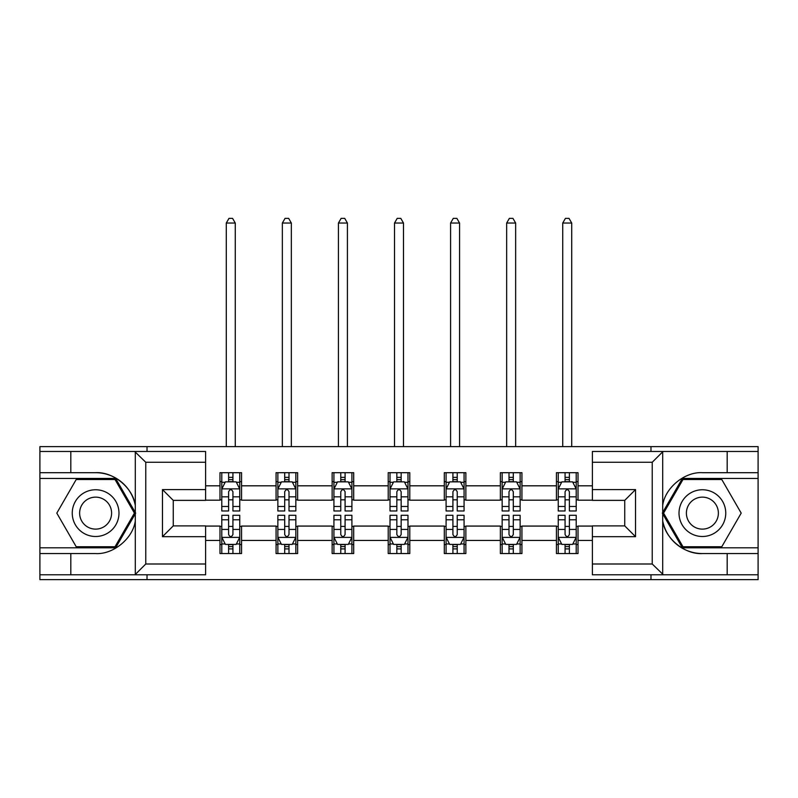 <?xml version="1.0" encoding="UTF-8"?>
<svg xmlns="http://www.w3.org/2000/svg" width="798" height="798" viewBox="0 0 798 798"><rect width="100%" height="100%" fill="white"/><g stroke="black" fill="none" stroke-linecap="round" stroke-linejoin="round"><path stroke-width="1.2" d="M205.615 462.261L145.765 462.261L134.653 451.478L205.615 451.478L205.615 500.366L173.256 500.366L173.256 525.892L205.615 525.892L205.615 574.779L134.653 574.779L135.291 574.46L135.291 520.954C132.977 538.46 113.236 554.68 95.62 553.563L39.9 553.563L39.9 579.627L758.1 579.627L758.1 478.441L682.36 478.441L662.33 513.124L682.36 547.817L758.1 547.817M592.385 563.996L652.235 563.996L663.347 574.779L592.385 574.779L592.385 525.892L624.744 525.892L624.744 500.366L592.385 500.366L592.385 451.478L663.347 451.478L662.709 451.798L662.709 505.304C665.023 487.797 684.764 471.578 702.38 472.685L758.1 472.685L758.1 446.631L650.978 446.631L650.978 451.478M650.978 446.631L39.9 446.631L39.9 547.817L115.64 547.817L135.67 513.124L115.64 478.441L39.9 478.441M650.978 574.779L650.978 579.627M147.022 579.627L147.022 574.779M147.022 451.478L147.022 446.631M592.385 500.186L578.011 500.186L578.011 472.685L556.445 472.685L556.445 485.812L521.932 485.812L521.932 472.685L500.366 472.685L500.366 485.812L465.862 485.812L465.862 472.685L444.296 472.685L444.296 485.812L409.783 485.812L409.783 472.685L388.217 472.685L388.217 485.812L353.704 485.812L353.704 472.685L332.138 472.685L332.138 485.812L297.634 485.812L297.634 472.685L276.068 472.685L276.068 485.812L241.555 485.812L241.555 472.685L219.989 472.685L219.989 485.812L205.615 485.812M578.011 485.812L592.385 485.812M592.385 540.446L578.011 540.446L578.011 553.563L556.445 553.563L556.445 540.446L521.932 540.446L521.932 553.563L500.366 553.563L500.366 540.446L465.862 540.446L465.862 553.563L444.296 553.563L444.296 540.446L409.783 540.446L409.783 553.563L388.217 553.563L388.217 540.446L353.704 540.446L353.704 553.563L332.138 553.563L332.138 540.446L297.634 540.446L297.634 553.563L276.068 553.563L276.068 540.446L241.555 540.446L241.555 553.563L219.989 553.563L219.989 540.446L205.615 540.446M556.445 485.812L556.445 500.186L521.932 500.186L521.932 485.812M521.932 540.446L521.932 526.072L556.445 526.072L556.445 540.446M500.366 485.812L500.366 500.186L465.862 500.186L465.862 485.812M465.862 540.446L465.862 526.072L500.366 526.072L500.366 540.446M444.296 485.812L444.296 500.186L409.783 500.186L409.783 485.812M409.783 540.446L409.783 526.072L444.296 526.072L444.296 540.446M388.217 485.812L388.217 500.186L353.704 500.186L353.704 485.812M353.704 540.446L353.704 526.072L388.217 526.072L388.217 540.446M332.138 485.812L332.138 500.186L297.634 500.186L297.634 485.812M297.634 540.446L297.634 526.072L332.138 526.072L332.138 540.446M276.068 485.812L276.068 500.186L241.555 500.186L241.555 485.812M241.555 540.446L241.555 526.072L276.068 526.072L276.068 540.446M219.989 485.812L219.989 500.186L205.615 500.186M205.615 526.072L219.989 526.072L219.989 540.446M578.011 540.446L578.011 526.072L592.385 526.072M219.989 481.673L221.784 481.673M228.617 481.673L232.926 481.673M239.759 481.673L241.555 481.673M219.989 499.827L221.784 499.827M228.617 499.827L232.926 499.827M239.759 499.827L241.555 499.827M219.989 526.431L221.784 526.431M228.617 526.431L232.926 526.431M239.759 526.431L241.555 526.431M219.989 544.585L221.784 544.585M228.617 544.585L232.926 544.585M239.759 544.585L241.555 544.585M276.068 526.431L277.864 526.431M284.696 526.431L289.006 526.431M295.839 526.431L297.634 526.431M276.068 544.585L277.864 544.585M284.696 544.585L289.006 544.585M295.839 544.585L297.634 544.585M276.068 481.673L277.864 481.673M284.696 481.673L289.006 481.673M295.839 481.673L297.634 481.673M276.068 499.827L277.864 499.827M284.696 499.827L289.006 499.827M295.839 499.827L297.634 499.827M332.138 526.431L333.933 526.431M340.766 526.431L345.085 526.431M351.908 526.431L353.704 526.431M332.138 544.585L333.933 544.585M340.766 544.585L345.085 544.585M351.908 544.585L353.704 544.585M332.138 481.673L333.933 481.673M340.766 481.673L345.085 481.673M351.908 481.673L353.704 481.673M332.138 499.827L333.933 499.827M340.766 499.827L345.085 499.827M351.908 499.827L353.704 499.827M388.217 526.431L390.013 526.431M396.845 526.431L401.155 526.431M407.987 526.431L409.783 526.431M388.217 544.585L390.013 544.585M396.845 544.585L401.155 544.585M407.987 544.585L409.783 544.585M388.217 481.673L390.013 481.673M396.845 481.673L401.155 481.673M407.987 481.673L409.783 481.673M388.217 499.827L390.013 499.827M396.845 499.827L401.155 499.827M407.987 499.827L409.783 499.827M444.296 526.431L446.092 526.431M452.915 526.431L457.234 526.431M464.067 526.431L465.862 526.431M444.296 544.585L446.092 544.585M452.915 544.585L457.234 544.585M464.067 544.585L465.862 544.585M444.296 481.673L446.092 481.673M452.915 481.673L457.234 481.673M464.067 481.673L465.862 481.673M444.296 499.827L446.092 499.827M452.915 499.827L457.234 499.827M464.067 499.827L465.862 499.827M500.366 526.431L502.161 526.431M508.994 526.431L513.304 526.431M520.136 526.431L521.932 526.431M500.366 544.585L502.161 544.585M508.994 544.585L513.304 544.585M520.136 544.585L521.932 544.585M500.366 481.673L502.161 481.673M508.994 481.673L513.304 481.673M520.136 481.673L521.932 481.673M500.366 499.827L502.161 499.827M508.994 499.827L513.304 499.827M520.136 499.827L521.932 499.827M556.445 526.431L558.241 526.431M565.074 526.431L569.383 526.431M576.216 526.431L578.011 526.431M556.445 544.585L558.241 544.585M565.074 544.585L569.383 544.585M576.216 544.585L578.011 544.585M556.445 481.673L558.241 481.673M565.074 481.673L569.383 481.673M576.216 481.673L578.011 481.673M556.445 499.827L558.241 499.827M565.074 499.827L569.383 499.827M576.216 499.827L578.011 499.827M232.926 477.364L228.617 477.364M239.759 506.461L232.926 506.461L232.926 510.969L239.759 510.969L239.759 489.044L236.168 481.852L225.385 481.852L221.784 489.044L221.784 510.969L228.617 510.969L228.617 506.461L221.784 506.461M221.784 489.044L221.784 472.685M239.759 489.044L239.759 472.685M228.617 481.852L228.617 472.685M232.926 472.685L232.926 481.852M232.926 506.461L232.926 491.738C231.49 488.975 230.053 488.975 228.617 491.738L228.617 506.461M235.27 446.631L235.27 223.041L226.283 223.041L226.283 446.631M226.283 223.041L228.976 218.373L232.567 218.373L235.27 223.041M228.617 548.894L232.926 548.894M221.784 519.787L228.617 519.787L228.617 515.289L221.784 515.289L221.784 537.214L225.385 544.406L236.168 544.406L239.759 537.214L239.759 515.289L232.926 515.289L232.926 519.787L239.759 519.787M239.759 537.214L239.759 553.563M221.784 537.214L221.784 553.563M232.926 544.406L232.926 553.563M228.617 553.563L228.617 544.406M228.617 519.787L228.617 534.52C230.053 537.283 231.49 537.283 232.926 534.52L232.926 519.787M107.301 492.895A23.361 23.361 0 0 0 75.381 501.443A23.361 23.361 0 0 0 83.93 533.363A23.361 23.361 0 0 0 115.85 524.815A23.361 23.361 0 0 0 107.301 492.895M103.61 499.279A16 16 0 0 0 81.765 505.134A16 16 0 0 0 87.62 526.979A16 16 0 0 0 109.466 521.124A16 16 0 0 0 103.61 499.279M115.022 546.74L76.209 546.74L56.808 513.124L76.209 479.518L115.022 479.518L134.423 513.124L115.022 546.74M714.07 492.895A23.361 23.361 0 0 0 682.15 501.443A23.361 23.361 0 0 0 690.699 533.363A23.361 23.361 0 0 0 722.619 524.815A23.361 23.361 0 0 0 714.07 492.895M710.38 499.279A16 16 0 0 0 688.534 505.134A16 16 0 0 0 694.39 526.979A16 16 0 0 0 716.235 521.124A16 16 0 0 0 710.38 499.279M721.791 546.74L682.978 546.74L663.577 513.124L682.978 479.518L721.791 479.518L741.192 513.124L721.791 546.74M70.813 553.563L70.813 574.779L39.9 574.779M134.653 574.779L70.813 574.779M39.9 553.563L39.9 547.817M134.653 451.478L70.813 451.478L70.813 472.685L39.9 472.685M70.813 451.478L39.9 451.478M95.62 472.685A40.439 40.439 0 0 1 135.291 505.304C132.977 487.797 113.236 471.578 95.62 472.685L70.813 472.685M135.291 520.954L135.291 451.798M173.256 500.366L162.473 489.583L205.615 489.583M205.615 536.675L162.473 536.675L173.256 525.892M135.291 574.46L145.765 563.996L205.615 563.996M727.187 472.685L727.187 451.478L758.1 451.478M663.347 451.478L727.187 451.478M758.1 472.685L758.1 478.441M663.347 574.779L727.187 574.779L727.187 553.563L758.1 553.563M727.187 574.779L758.1 574.779M702.38 553.563A40.439 40.439 0 0 1 662.709 520.954C665.023 538.46 684.764 554.68 702.38 553.563L727.187 553.563M662.709 505.304L662.709 574.46M624.744 525.892L635.527 536.675L592.385 536.675M592.385 489.583L635.527 489.583L624.744 500.366M662.709 451.798L652.235 462.261L592.385 462.261M289.006 477.364L284.696 477.364M295.839 506.461L289.006 506.461L289.006 510.969L295.839 510.969L295.839 489.044L292.238 481.852L281.455 481.852L277.864 489.044L277.864 510.969L284.696 510.969L284.696 506.461L277.864 506.461M277.864 489.044L277.864 472.685M295.839 489.044L295.839 472.685M284.696 481.852L284.696 472.685M289.006 472.685L289.006 481.852M289.006 506.461L289.006 491.738C287.569 488.975 286.133 488.975 284.696 491.738L284.696 506.461M291.34 446.631L291.34 223.041L282.352 223.041L282.352 446.631M282.352 223.041L285.056 218.373L288.647 218.373L291.34 223.041M345.085 477.364L340.766 477.364M351.908 506.461L345.085 506.461L345.085 510.969L351.908 510.969L351.908 489.044L348.317 481.852L337.534 481.852L333.933 489.044L333.933 510.969L340.766 510.969L340.766 506.461L333.933 506.461M333.933 489.044L333.933 472.685M351.908 489.044L351.908 472.685M340.766 481.852L340.766 472.685M345.085 472.685L345.085 481.852M345.085 506.461L345.085 491.738C343.649 488.975 342.212 488.975 340.766 491.738L340.766 506.461M347.419 446.631L347.419 223.041L338.432 223.041L338.432 446.631M338.432 223.041L341.125 218.373L344.726 218.373L347.419 223.041M284.696 548.894L289.006 548.894M277.864 519.787L284.696 519.787L284.696 515.289L277.864 515.289L277.864 537.214L281.455 544.406L292.238 544.406L295.839 537.214L295.839 515.289L289.006 515.289L289.006 519.787L295.839 519.787M295.839 537.214L295.839 553.563M277.864 537.214L277.864 553.563M289.006 544.406L289.006 553.563M284.696 553.563L284.696 544.406M284.696 519.787L284.696 534.52C286.123 537.283 287.569 537.283 289.006 534.52L289.006 519.787M340.766 548.894L345.085 548.894M333.933 519.787L340.766 519.787L340.766 515.289L333.933 515.289L333.933 537.214L337.534 544.406L348.317 544.406L351.908 537.214L351.908 515.289L345.085 515.289L345.085 519.787L351.908 519.787M351.908 537.214L351.908 553.563M333.933 537.214L333.933 553.563M345.085 544.406L345.085 553.563M340.766 553.563L340.766 544.406M340.766 519.787L340.766 534.52C342.202 537.283 343.639 537.283 345.085 534.52L345.085 519.787M401.155 477.364L396.845 477.364M407.987 506.461L401.155 506.461L401.155 510.969L407.987 510.969L407.987 489.044L404.396 481.852L393.604 481.852L390.013 489.044L390.013 510.969L396.845 510.969L396.845 506.461L390.013 506.461M390.013 489.044L390.013 472.685M407.987 489.044L407.987 472.685M396.845 481.852L396.845 472.685M401.155 472.685L401.155 481.852M401.155 506.461L401.155 491.738C399.718 488.975 398.282 488.975 396.845 491.738L396.845 506.461M403.489 446.631L403.489 223.041L394.511 223.041L394.511 446.631M394.511 223.041L397.204 218.373L400.796 218.373L403.489 223.041M457.234 477.364L452.915 477.364M464.067 506.461L457.234 506.461L457.234 510.969L464.067 510.969L464.067 489.044L460.466 481.852L449.683 481.852L446.092 489.044L446.092 510.969L452.915 510.969L452.915 506.461L446.092 506.461M446.092 489.044L446.092 472.685M464.067 489.044L464.067 472.685M452.915 481.852L452.915 472.685M457.234 472.685L457.234 481.852M457.234 506.461L457.234 491.738C455.798 488.975 454.361 488.975 452.915 491.738L452.915 506.461M459.568 446.631L459.568 223.041L450.581 223.041L450.581 446.631M450.581 223.041L453.274 218.373L456.875 218.373L459.568 223.041M513.304 477.364L508.994 477.364M520.136 506.461L513.304 506.461L513.304 510.969L520.136 510.969L520.136 489.044L516.545 481.852L505.762 481.852L502.161 489.044L502.161 510.969L508.994 510.969L508.994 506.461L502.161 506.461M502.161 489.044L502.161 472.685M520.136 489.044L520.136 472.685M508.994 481.852L508.994 472.685M513.304 472.685L513.304 481.852M513.304 506.461L513.304 491.738C511.877 488.975 510.431 488.975 508.994 491.738L508.994 506.461M515.648 446.631L515.648 223.041L506.66 223.041L506.66 446.631M506.66 223.041L509.353 218.373L512.944 218.373L515.648 223.041M396.845 548.894L401.155 548.894M390.013 519.787L396.845 519.787L396.845 515.289L390.013 515.289L390.013 537.214L393.604 544.406L404.396 544.406L407.987 537.214L407.987 515.289L401.155 515.289L401.155 519.787L407.987 519.787M407.987 537.214L407.987 553.563M390.013 537.214L390.013 553.563M401.155 544.406L401.155 553.563M396.845 553.563L396.845 544.406M396.845 519.787L396.845 534.52C398.282 537.283 399.718 537.283 401.155 534.52L401.155 519.787M452.915 548.894L457.234 548.894M446.092 519.787L452.915 519.787L452.915 515.289L446.092 515.289L446.092 537.214L449.683 544.406L460.466 544.406L464.067 537.214L464.067 515.289L457.234 515.289L457.234 519.787L464.067 519.787M464.067 537.214L464.067 553.563M446.092 537.214L446.092 553.563M457.234 544.406L457.234 553.563M452.915 553.563L452.915 544.406M452.915 519.787L452.915 534.52C454.351 537.283 455.788 537.283 457.234 534.52L457.234 519.787M508.994 548.894L513.304 548.894M502.161 519.787L508.994 519.787L508.994 515.289L502.161 515.289L502.161 537.214L505.762 544.406L516.545 544.406L520.136 537.214L520.136 515.289L513.304 515.289L513.304 519.787L520.136 519.787M520.136 537.214L520.136 553.563M502.161 537.214L502.161 553.563M513.304 544.406L513.304 553.563M508.994 553.563L508.994 544.406M508.994 519.787L508.994 534.52C510.431 537.283 511.867 537.283 513.304 534.52L513.304 519.787M569.383 477.364L565.074 477.364M576.216 506.461L569.383 506.461L569.383 510.969L576.216 510.969L576.216 489.044L572.615 481.852L561.832 481.852L558.241 489.044L558.241 510.969L565.074 510.969L565.074 506.461L558.241 506.461M558.241 489.044L558.241 472.685M576.216 489.044L576.216 472.685M565.074 481.852L565.074 472.685M569.383 472.685L569.383 481.852M569.383 506.461L569.383 491.738C567.947 488.975 566.51 488.975 565.074 491.738L565.074 506.461M571.717 446.631L571.717 223.041L562.73 223.041L562.73 446.631M562.73 223.041L565.433 218.373L569.024 218.373L571.717 223.041M565.074 548.894L569.383 548.894M558.241 519.787L565.074 519.787L565.074 515.289L558.241 515.289L558.241 537.214L561.832 544.406L572.615 544.406L576.216 537.214L576.216 515.289L569.383 515.289L569.383 519.787L576.216 519.787M576.216 537.214L576.216 553.563M558.241 537.214L558.241 553.563M569.383 544.406L569.383 553.563M565.074 553.563L565.074 544.406M565.074 519.787L565.074 534.52C566.51 537.283 567.947 537.283 569.383 534.52L569.383 519.787M239.669 488.865L221.874 488.865M221.784 482.291L225.166 482.291M236.378 482.291L239.759 482.291M228.617 496.825L221.784 496.825M239.759 496.825L232.926 496.825M232.926 479.648L228.617 479.648M221.874 537.393L239.669 537.393M239.759 543.967L236.378 543.967M225.166 543.967L221.784 543.967M232.926 529.423L239.759 529.423M221.784 529.423L228.617 529.423M228.617 546.61L232.926 546.61M145.765 462.261L145.765 563.996M162.473 536.675L162.473 489.583M652.235 563.996L652.235 462.261M635.527 489.583L635.527 536.675M295.749 488.865L277.953 488.865M277.864 482.291L281.245 482.291M292.457 482.291L295.839 482.291M284.696 496.825L277.864 496.825M295.839 496.825L289.006 496.825M289.006 479.648L284.696 479.648M351.818 488.865L334.023 488.865M333.933 482.291L337.315 482.291M348.536 482.291L351.908 482.291M340.766 496.825L333.933 496.825M351.908 496.825L345.085 496.825M345.085 479.648L340.766 479.648M277.953 537.393L295.749 537.393M295.839 543.967L292.457 543.967M281.245 543.967L277.864 543.967M289.006 529.423L295.839 529.423M277.864 529.423L284.696 529.423M284.696 546.61L289.006 546.61M334.023 537.393L351.818 537.393M351.908 543.967L348.536 543.967M337.315 543.967L333.933 543.967M345.085 529.423L351.908 529.423M333.933 529.423L340.766 529.423M340.766 546.61L345.085 546.61M407.898 488.865L390.102 488.865M390.013 482.291L393.394 482.291M404.606 482.291L407.987 482.291M396.845 496.825L390.013 496.825M407.987 496.825L401.155 496.825M401.155 479.648L396.845 479.648M463.977 488.865L446.182 488.865M446.092 482.291L449.464 482.291M460.685 482.291L464.067 482.291M452.915 496.825L446.092 496.825M464.067 496.825L457.234 496.825M457.234 479.648L452.915 479.648M520.047 488.865L502.251 488.865M502.161 482.291L505.543 482.291M516.755 482.291L520.136 482.291M508.994 496.825L502.161 496.825M520.136 496.825L513.304 496.825M513.304 479.648L508.994 479.648M390.102 537.393L407.898 537.393M407.987 543.967L404.606 543.967M393.394 543.967L390.013 543.967M401.155 529.423L407.987 529.423M390.013 529.423L396.845 529.423M396.845 546.61L401.155 546.61M446.182 537.393L463.977 537.393M464.067 543.967L460.685 543.967M449.464 543.967L446.092 543.967M457.234 529.423L464.067 529.423M446.092 529.423L452.915 529.423M452.915 546.61L457.234 546.61M502.251 537.393L520.047 537.393M520.136 543.967L516.755 543.967M505.543 543.967L502.161 543.967M513.304 529.423L520.136 529.423M502.161 529.423L508.994 529.423M508.994 546.61L513.304 546.61M576.126 488.865L558.331 488.865M558.241 482.291L561.622 482.291M572.834 482.291L576.216 482.291M565.074 496.825L558.241 496.825M576.216 496.825L569.383 496.825M569.383 479.648L565.074 479.648M558.331 537.393L576.126 537.393M576.216 543.967L572.834 543.967M561.622 543.967L558.241 543.967M569.383 529.423L576.216 529.423M558.241 529.423L565.074 529.423M565.074 546.61L569.383 546.61"/></g></svg>
